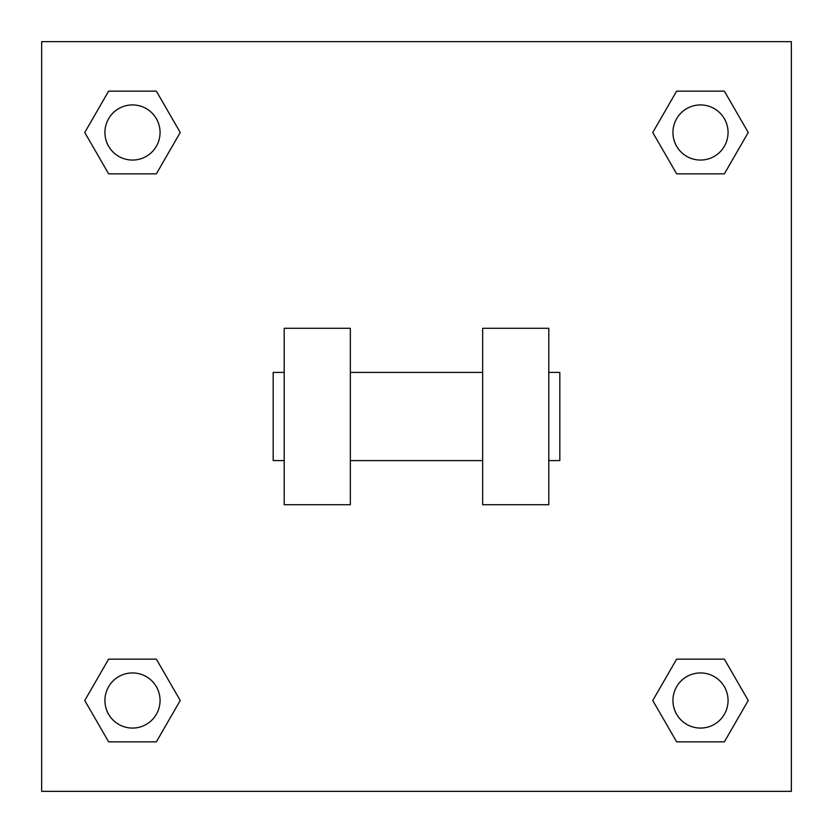 <?xml version="1.0" encoding="UTF-8"?>
<svg xmlns="http://www.w3.org/2000/svg" width="833" height="833" viewBox="0 0 833 833"><rect width="100%" height="100%" fill="white"/><g stroke="black" fill="none" stroke-linecap="round" stroke-linejoin="round"><path stroke-width="1.25" d="M652.76 700.501L676.635 659.163L724.377 659.163L748.242 700.501L724.377 741.849L676.635 741.849L652.76 700.501L676.635 659.163L724.377 659.163L676.635 659.163M724.377 741.849L676.635 741.849L724.377 741.849L748.242 700.501M728.063 700.501A27.562 27.562 0 0 0 686.725 676.635A27.562 27.562 0 0 0 686.725 724.377A27.562 27.562 0 0 0 728.063 700.501M84.758 700.501L108.623 659.163L156.365 659.163L180.24 700.501L156.365 741.849L108.623 741.849L84.758 700.501L108.623 659.163L156.365 659.163L108.623 659.163M156.365 741.849L108.623 741.849L156.365 741.849L180.24 700.501M160.061 700.501A27.562 27.562 0 0 0 118.713 676.635A27.562 27.562 0 0 0 118.713 724.377A27.562 27.562 0 0 0 160.061 700.501M652.76 132.499L676.635 91.151L724.377 91.151L748.242 132.499L724.377 173.837L676.635 173.837L652.76 132.499L676.635 91.151L724.377 91.151L676.635 91.151M724.377 173.837L676.635 173.837L724.377 173.837L748.242 132.499M728.063 132.499A27.562 27.562 0 0 0 686.725 108.623A27.562 27.562 0 0 0 686.725 156.365A27.562 27.562 0 0 0 728.063 132.499M84.758 132.499L108.623 91.151L156.365 91.151L180.24 132.499L156.365 173.837L108.623 173.837L84.758 132.499L108.623 91.151L156.365 91.151L108.623 91.151M156.365 173.837L108.623 173.837L156.365 173.837L180.24 132.499M160.061 132.499A27.562 27.562 0 0 0 118.713 108.623A27.562 27.562 0 0 0 118.713 156.365A27.562 27.562 0 0 0 160.061 132.499M791.35 41.65L791.35 791.35L41.65 791.35L41.65 41.65L791.35 41.65M482.651 328.296L482.651 504.704L548.801 504.704L548.801 328.296L482.651 328.296M350.349 504.704L350.349 328.296L284.199 328.296L284.199 504.704L350.349 504.704M548.801 460.597L559.828 460.597L559.828 372.403L548.801 372.403M284.199 372.403L273.172 372.403L273.172 460.597L284.199 460.597M482.651 372.403L350.349 372.403M482.651 460.597L350.349 460.597"/></g></svg>

